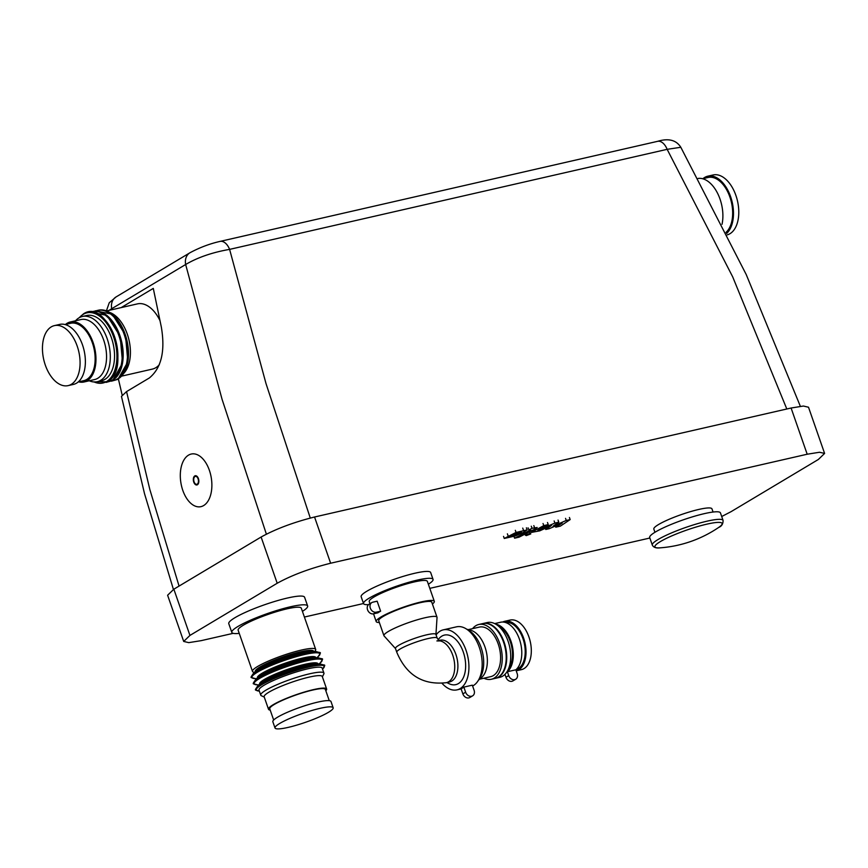 <?xml version="1.0" encoding="UTF-8"?>
<svg xmlns="http://www.w3.org/2000/svg" width="868" height="868" viewBox="0 0 868 868"><rect width="100%" height="100%" fill="white"/><g stroke="black" fill="none" stroke-linecap="round" stroke-linejoin="round"><path stroke-width="1.3" d="M521.451 531.834L514.095 535.61L509.939 536.565L517.306 532.778L521.462 531.845M523.241 532.475L515.342 535.957L504.254 538.464L516.048 532.442L527.126 529.903L523.241 532.475M503.538 536.381L504.254 538.453M526.388 527.798L527.126 529.903M535.437 528.764L519.053 537.173L514.594 538.193L530.739 529.903L528.818 529.947L532.019 528.308L537.173 527.494L535.437 528.764M513.986 536.435L514.594 538.193M528.08 527.842L528.818 529.947M531.281 526.203L532.019 528.308M525.346 535.165L529.816 533.495L530.76 533.928L526.279 535.61L525.346 535.165L526.279 535.61M529.274 531.921L530.76 533.928M553.014 526.214L566.261 520.474L570.157 519.585L560.348 526.138L555.748 527.191L562.247 523.046L549.238 528.688L545.755 529.48L551.451 525.509L539.766 530.847L531.216 532.442L543.769 525.617L548.229 524.597L537.867 530.381L554.891 523.078L558.786 522.189L553.014 526.214M565.524 518.37L566.261 520.474M569.43 517.48L570.157 519.585M555.346 526.03L555.748 527.191M545.343 528.297L545.755 529.48M543.032 523.512L543.769 525.617M547.491 522.493L548.229 524.597M539.006 529.339L539.256 530.055M554.153 520.963L554.891 523.078M558.048 520.073L558.786 522.189M654.939 532.279L653.832 529.089A30.771 4.655 -19.2 0 1 658.53 524.543A30.771 4.655 -19.2 0 1 690.461 511.643A30.771 4.655 -19.2 0 1 711.955 508.843L713.062 512.044M655.416 531.997A37.465 5.664 -19.2 0 1 694.291 516.297A37.465 5.664 -19.2 0 1 720.451 512.89L723.077 520.442A37.465 5.664 160.8 0 0 696.917 523.849A37.465 5.664 160.8 0 0 658.042 539.538A37.465 5.664 160.8 0 0 652.313 545.082L649.687 537.531A37.465 5.664 -19.2 0 1 655.416 531.997M368.531 604.627A36.792 5.566 -19.2 0 1 363.54 603.575A36.792 5.566 -19.2 0 1 369.171 598.139A36.792 5.566 -19.2 0 1 407.352 582.721A36.792 5.566 -19.2 0 1 433.045 579.379A36.792 5.566 -19.2 0 1 428.358 584.24M363.54 603.575L361.153 596.707A36.792 5.566 -19.2 0 1 366.773 591.271A36.792 5.566 -19.2 0 1 404.955 575.853A36.792 5.566 -19.2 0 1 430.647 572.5L433.045 579.379M239.242 633.369A40.145 6.076 -19.2 0 1 231.821 632.392A40.145 6.076 -19.2 0 1 237.962 626.457A40.145 6.076 -19.2 0 1 279.604 609.64A40.145 6.076 -19.2 0 1 307.641 605.994A40.145 6.076 -19.2 0 1 302.422 611.365M231.821 632.392L228.772 623.658A40.145 6.076 -19.2 0 1 234.913 617.723A40.145 6.076 -19.2 0 1 276.567 600.895A40.145 6.076 -19.2 0 1 304.592 597.249L307.641 605.994M121.162 307.608L153.289 288.393L161.339 327.084C165.387 351.095 161.394 368.043 149.372 377.949L126.554 391.587L121.455 396.405L144.489 493.577L173.426 589.459M122.128 394.897L118.406 379.034M111.863 309.735L111.712 308.715L185.654 264.501L222.045 399.226L266.378 534.145M179.068 586.084L149.828 489.476L126.554 391.587M233.177 633.336L201.116 640.66L188.79 642.635L183.701 641.452L167.611 595.242L173.85 589.198L261.116 537.021C275.829 528.927 293.644 522.254 314.541 517.002L791.095 408.014L803.421 406.04L808.509 407.222L824.6 453.432L818.361 459.476L731.095 511.653L721.709 516.514M183.701 641.452L189.94 635.419L277.207 583.242C291.919 575.137 309.735 568.464 330.632 563.224L807.186 454.224L819.511 452.25L824.6 453.432M649.861 538.03L429.79 588.363M363.518 603.52L304.397 617.039M657.575 141.343L657.575 141.343A13.378 7.812 77.1 0 1 667.145 149.329L680.816 147.278C676.248 140.019 668.501 138.034 657.575 141.343L220.049 241.402A13.378 7.812 -102.9 0 1 229.608 249.376L667.145 149.329L732.679 276.838L786.809 408.991M108.934 310.408L111.712 308.715A13.378 10.676 -120.9 0 1 116.019 296.975A13.378 10.676 -120.9 0 1 116.019 296.964L189.973 252.751A13.378 10.676 59.1 0 0 189.962 252.751A13.378 10.676 59.1 0 0 185.654 264.501C197.644 257.449 212.291 252.404 229.608 249.376L266.009 383.58L310.277 518.044M203.665 505.545A26.756 15.385 80.7 0 1 200.41 506.76A26.756 15.385 80.7 0 1 181.477 485.765A26.756 15.385 80.7 0 1 188.508 455.147A26.756 15.385 80.7 0 1 191.774 453.942A26.756 15.385 80.7 0 1 210.707 474.937A26.756 15.385 80.7 0 1 203.665 505.545M195.441 475.707A4.687 2.691 -99.3 0 0 194.974 475.903A4.687 2.691 -99.3 0 0 193.727 481.165A4.687 2.691 -99.3 0 0 196.949 484.952M194.768 475.935A4.687 2.691 80.7 0 1 195.333 475.729A4.687 2.691 80.7 0 1 198.642 479.396A4.687 2.691 80.7 0 1 197.416 484.756A4.687 2.691 80.7 0 1 196.841 484.973A4.687 2.691 80.7 0 1 193.531 481.295A4.687 2.691 80.7 0 1 194.768 475.935M196.841 484.29A4.014 2.311 -99.3 0 0 196.949 484.279A4.014 2.311 -99.3 0 0 197.448 484.094A4.014 2.311 -99.3 0 0 198.501 479.505A4.014 2.311 -99.3 0 0 195.658 476.348A4.014 2.311 -99.3 0 0 195.55 476.369M197.231 484.127A4.014 2.311 -99.3 0 0 198.284 479.537A4.014 2.311 -99.3 0 0 195.441 476.391A4.014 2.311 -99.3 0 0 194.953 476.565A4.014 2.311 -99.3 0 0 193.9 481.165A4.014 2.311 -99.3 0 0 196.732 484.311A4.014 2.311 -99.3 0 0 197.231 484.127M479.624 679.199L490.735 676.649A25.422 14.843 -102.9 0 0 493.328 675.597A25.422 14.843 -102.9 0 0 498.937 646.259A25.422 14.843 -102.9 0 0 479.396 627.087L468.286 629.625M436.875 640.931L439.338 640.942L437.212 638.143A21.407 3.233 -19.2 0 0 422.26 640.096A21.407 3.233 -19.2 0 0 400.05 649.058A21.407 3.233 -19.2 0 0 396.774 652.226C406.398 675.174 422.944 685.319 446.423 682.671L449.602 681.944A21.407 12.499 -102.9 0 0 451.783 681.055A21.407 12.499 -102.9 0 0 456.503 656.349A21.407 12.499 -102.9 0 0 440.054 640.204L438.741 640.508M446.836 682.573L448.995 683.648A25.422 14.843 -102.9 0 0 458.38 683.593A25.422 14.843 -102.9 0 0 463.273 651.998A25.422 14.843 -102.9 0 0 441.855 636.125A25.422 14.843 -102.9 0 0 438.763 638.935L438.101 639.792M442.105 683.387A30.771 17.968 -102.9 0 0 456.98 689.865A30.771 17.968 -102.9 0 0 460.127 688.595A30.771 17.968 -102.9 0 0 466.919 653.072A30.771 17.968 -102.9 0 0 443.255 629.864A30.771 17.968 -102.9 0 0 440.119 631.134A30.771 17.968 -102.9 0 0 436.083 634.909M472.604 685.98A30.771 17.968 -102.9 0 0 473.364 685.568A30.771 17.968 -102.9 0 0 480.156 650.034A30.771 17.968 -102.9 0 0 456.492 626.837L443.255 629.864M472.615 695.843L469.848 697.492A5.349 4.264 59.1 0 1 462.861 693.868L461.082 688.769A30.771 17.968 -102.9 0 0 462.503 688.042A30.771 17.968 -102.9 0 0 463.848 687.109L472.322 685.167L474.102 690.277A5.349 4.264 -120.9 0 1 472.615 695.843A5.349 4.264 -120.9 0 1 465.628 692.219L463.848 687.109M483.921 678.212A28.101 16.405 -102.9 0 0 491.331 679.264A28.101 16.405 -102.9 0 0 494.196 678.103A28.101 16.405 -102.9 0 0 500.402 645.662A28.101 16.405 -102.9 0 0 478.8 624.483A28.101 16.405 -102.9 0 0 475.935 625.644A28.101 16.405 -102.9 0 0 472.583 628.649M491.331 679.264L495.303 678.353A28.101 16.405 -102.9 0 0 498.167 677.192A28.101 16.405 -102.9 0 0 504.373 644.761A28.101 16.405 -102.9 0 0 482.771 623.571L478.8 624.483M495.563 678.288A28.101 16.405 -102.9 0 0 495.834 678.234A28.101 16.405 -102.9 0 0 498.699 677.073A28.101 16.405 -102.9 0 0 504.905 644.631A28.101 16.405 -102.9 0 0 483.302 623.452A28.101 16.405 -102.9 0 0 483.042 623.517M495.834 678.234L499.805 677.322A28.101 16.405 -102.9 0 0 502.67 676.161A28.101 16.405 -102.9 0 0 508.876 643.73A28.101 16.405 -102.9 0 0 487.274 622.54L483.302 623.452M504.818 621.271L510.113 620.067A25.422 14.843 -102.9 0 1 529.654 639.228A25.422 14.843 -102.9 0 1 524.044 668.577A25.422 14.843 -102.9 0 1 521.451 669.629L516.21 670.823A25.422 14.843 -102.9 0 0 518.749 669.792A25.422 14.843 -102.9 0 0 524.359 640.443A25.422 14.843 -102.9 0 0 504.818 621.271A25.422 14.843 -102.9 0 0 502.756 622.02M516.265 669.434A24.087 14.062 -102.9 0 0 518.315 668.544A24.087 14.062 -102.9 0 0 523.729 641.083A24.087 14.062 -102.9 0 0 505.534 622.497M369.963 603.694L369.226 601.6A30.771 4.655 -19.2 0 1 373.934 597.043A30.771 4.655 -19.2 0 1 405.866 584.153A30.771 4.655 -19.2 0 1 427.36 581.354L434.315 601.34A30.771 4.655 -19.2 0 1 432.416 604.009M379.338 622.497A30.771 4.655 -19.2 0 1 376.191 621.586A30.771 4.655 -19.2 0 1 380.9 617.029A30.771 4.655 -19.2 0 1 412.821 604.139A30.771 4.655 -19.2 0 1 434.315 601.34M379.153 612.038A30.771 4.655 160.8 0 0 377.862 612.841L373.533 613.828L376.3 612.179A5.349 4.264 -120.9 0 1 370.582 608.772A5.349 4.264 -120.9 0 1 371.819 602.587A5.349 4.264 -120.9 0 1 372.828 602.186L377.157 601.198L380.629 611.191A30.771 4.655 160.8 0 0 379.153 612.038M395.504 648.58L384.079 635.929A28.101 4.253 -19.2 0 1 383.938 635.691A28.101 4.253 -19.2 0 1 388.235 631.535A28.101 4.253 -19.2 0 1 417.389 619.763A28.101 4.253 -19.2 0 1 437.005 617.213A28.101 4.253 -19.2 0 1 437.038 617.484L435.942 634.497M396.774 652.226L395.472 648.483A21.407 3.233 -19.2 0 1 398.748 645.315A21.407 3.233 -19.2 0 1 420.958 636.342A21.407 3.233 -19.2 0 1 435.91 634.399L437.212 638.143M383.938 635.691L378.719 620.707A28.101 4.253 -19.2 0 1 383.016 616.551A28.101 4.253 -19.2 0 1 412.17 604.779A28.101 4.253 -19.2 0 1 431.787 602.218L437.005 617.213M371.819 602.587L369.052 604.247A5.349 4.264 59.1 0 0 367.815 610.432A5.349 4.264 59.1 0 0 373.533 613.828L376.191 621.586M380.629 611.191L376.3 612.179M494.684 623.593L500.576 622.247A25.422 14.843 -102.9 0 1 519.737 640.139A25.422 14.843 -102.9 0 1 515.852 669.803L507.379 671.734A25.422 14.843 -102.9 0 0 512.066 644.924A25.422 14.843 -102.9 0 0 495.617 624.092M515.852 669.803L517.198 673.676A5.349 4.264 -120.9 0 1 515.711 679.243A5.349 4.264 -120.9 0 1 508.724 675.619L507.379 671.734M508.518 668.816A24.087 14.062 -102.9 0 0 511.48 645.825A24.087 14.062 -102.9 0 0 498.818 626.414M504.948 674.371L505.957 677.268A5.349 4.264 59.1 0 0 512.945 680.892L515.711 679.243M478.431 680.197L481.414 677.68A25.422 14.843 -102.9 0 0 486.297 651.586A25.422 14.843 -102.9 0 0 470.564 630.211L466.778 629.246M478.713 679.709A28.101 16.405 -102.9 0 0 482.521 652.454A28.101 16.405 -102.9 0 0 467.244 629.56M320.021 708.353A30.771 4.655 160.8 0 0 289.576 718.53A30.771 4.655 160.8 0 0 275.026 727.992A30.771 4.655 160.8 0 0 288.165 727.395A30.771 4.655 160.8 0 0 318.61 717.218A30.771 4.655 160.8 0 0 333.149 707.756A30.771 4.655 160.8 0 0 320.021 708.353M333.149 707.756L330.979 701.507A30.771 4.655 160.8 0 0 317.851 702.104A30.771 4.655 160.8 0 0 287.406 712.281A30.771 4.655 160.8 0 0 272.856 721.753L275.026 727.992M329.265 700.66L325.37 689.452A29.436 4.448 160.8 0 0 312.805 690.027A29.436 4.448 160.8 0 0 283.684 699.771A29.436 4.448 160.8 0 0 269.764 708.82L273.67 720.028M325.815 690.733A30.771 4.655 160.8 0 0 326.628 689.018A30.771 4.655 160.8 0 0 313.5 689.615A30.771 4.655 160.8 0 0 283.055 699.792A30.771 4.655 160.8 0 0 268.505 709.254A30.771 4.655 160.8 0 0 270.208 710.1M326.628 689.018L322.278 676.53A30.771 4.655 160.8 0 0 309.149 677.116A30.771 4.655 160.8 0 0 278.704 687.304A30.771 4.655 160.8 0 0 264.154 696.765L268.505 709.254M322.397 676.866L323.818 674.002A33.451 5.056 160.8 0 0 323.938 673.145A33.451 5.056 160.8 0 0 309.659 673.796A33.451 5.056 160.8 0 0 276.567 684.863A33.451 5.056 160.8 0 0 260.758 695.149A33.451 5.056 160.8 0 0 261.387 695.745L264.273 697.102M323.938 673.145L322.202 668.154A33.451 5.056 160.8 0 0 307.923 668.794A33.451 5.056 160.8 0 0 274.831 679.872A33.451 5.056 160.8 0 0 259.011 690.158L260.758 695.149M314.498 651.564A33.451 5.056 160.8 0 0 315.67 649.416A33.451 5.056 160.8 0 0 301.402 650.067A33.451 5.056 160.8 0 0 268.31 661.134A33.451 5.056 160.8 0 0 252.49 671.42A33.451 5.056 160.8 0 0 254.747 672.375M315.67 649.416L301.315 608.197A33.451 5.056 160.8 0 0 287.048 608.837A33.451 5.056 160.8 0 0 253.955 619.915A33.451 5.056 160.8 0 0 238.136 630.201L252.49 671.42M727.275 234.859A30.771 17.968 -102.9 0 0 735.901 195.441A30.771 17.968 -102.9 0 0 713.105 174.967L707.811 176.182A30.771 17.968 -102.9 0 0 703.004 178.645M726.603 233.481A30.771 17.968 -102.9 0 0 730.606 196.656A30.771 17.968 -102.9 0 0 707.811 176.182M726.028 232.342A29.436 17.186 -102.9 0 0 729.912 197.069A29.436 17.186 -102.9 0 0 708.104 177.484L702.624 178.732M722.024 224.313A30.771 17.968 -102.9 0 0 720.017 199.076A30.771 17.968 -102.9 0 0 698.1 178.439M77.198 346.093A30.771 17.968 -102.9 0 0 54.402 325.619A30.771 17.968 -102.9 0 0 45.331 365.146A30.771 17.968 -102.9 0 0 68.127 385.62A30.771 17.968 -102.9 0 0 77.198 346.093M68.127 385.62L73.422 384.416A30.771 17.968 -102.9 0 0 82.493 344.889A30.771 17.968 -102.9 0 0 59.697 324.404L54.402 325.619M78.228 381.942L83.719 380.683A29.436 17.186 -102.9 0 0 92.388 342.882A29.436 17.186 -102.9 0 0 70.59 323.287L65.111 324.545M78.608 381.855A30.771 17.968 -102.9 0 0 84.012 381.985A30.771 17.968 -102.9 0 0 93.082 342.459A30.771 17.968 -102.9 0 0 70.286 321.985A30.771 17.968 -102.9 0 0 65.48 324.458M84.012 381.985L94.601 379.566A30.771 17.968 -102.9 0 0 103.672 340.039A30.771 17.968 -102.9 0 0 80.876 319.565L70.286 321.985M89.263 380.792A33.451 19.53 -102.9 0 0 97.314 381.692A33.451 19.53 -102.9 0 0 107.176 338.726A33.451 19.53 -102.9 0 0 82.406 316.473A33.451 19.53 -102.9 0 0 75.538 320.791M97.314 381.692L101.556 380.726A33.451 19.53 -102.9 0 0 111.408 337.76A33.451 19.53 -102.9 0 0 86.637 315.507L82.406 316.473M123.798 373.327A33.451 19.53 -102.9 0 0 127.292 334.126A33.451 19.53 -102.9 0 0 109.878 312.491M159.907 320.487A33.451 19.53 -102.9 0 0 137.47 303.876L106.851 310.885M121.759 376.104L152.388 369.095A33.451 19.53 -102.9 0 0 159.343 364.668M511.111 535.686L511.361 536.424M518.402 532.409L518.782 533.495M513.661 534.373L514.095 535.61M507.389 533.831L508.127 535.936M515.321 530.326L516.048 532.442M522.731 528.102L523.469 530.218M533.82 525.617L534.558 527.722M532.605 530.207L532.941 531.183M660.364 541.589A35.588 5.382 -19.2 0 1 705.239 524.532A35.588 5.382 -19.2 0 1 718.671 527.44A119.567 119.567 0 0 1 660.114 547.838A35.588 5.382 -19.2 0 1 660.364 541.589M261.116 537.021L277.207 583.242M173.85 589.198L189.94 635.419M314.541 517.002L330.632 563.224M791.095 408.014L807.186 454.224M446.423 682.671A21.407 12.499 -102.9 0 0 448.604 681.781A21.407 12.499 -102.9 0 0 453.801 658.866A21.407 12.499 -102.9 0 0 439.045 640.758M462.861 693.868L465.628 692.219M505.957 677.268L508.724 675.619M308.889 667.025A35.979 5.447 160.8 0 0 261.789 684.678A35.979 5.447 160.8 0 0 259.315 691.058L259.315 691.058C255.094 689.344 253.912 691.655 257.601 686.132A35.979 5.447 160.8 0 1 261.387 683.528A35.979 5.447 160.8 0 1 308.487 665.875A35.979 5.447 160.8 0 1 320.813 664.118C325.033 665.843 326.216 663.521 322.527 669.044A35.979 5.447 160.8 0 0 308.889 667.025M320.813 664.118L315.768 663.966A30.922 4.676 160.8 0 0 305.178 665.474A30.922 4.676 160.8 0 0 264.707 680.642A30.922 4.676 160.8 0 0 261.452 682.877L257.601 686.132M318.014 664.031A30.922 4.676 160.8 0 0 304.776 664.324A30.922 4.676 160.8 0 0 264.306 679.492A30.922 4.676 160.8 0 0 259.738 684.331M318.86 664.063L320.357 662.805A35.979 5.447 160.8 0 0 306.719 660.787A35.979 5.447 160.8 0 0 259.608 678.44A35.979 5.447 160.8 0 0 257.134 684.819L259.087 684.874M320.357 662.805C324.046 657.271 322.853 659.593 318.632 657.879A35.979 5.447 160.8 0 0 306.317 659.626A35.979 5.447 160.8 0 0 259.207 677.279A35.979 5.447 160.8 0 0 255.42 679.883C251.731 685.416 252.924 683.094 257.134 684.819M318.632 657.879L313.598 657.716A30.922 4.676 160.8 0 0 303.008 659.224A30.922 4.676 160.8 0 0 262.527 674.393A30.922 4.676 160.8 0 0 259.282 676.639L255.42 679.883M315.833 657.792A30.922 4.676 160.8 0 0 302.606 658.074A30.922 4.676 160.8 0 0 262.125 673.242A30.922 4.676 160.8 0 0 257.568 678.082M316.69 657.814L318.176 656.555A35.979 5.447 160.8 0 0 304.538 654.537A35.979 5.447 160.8 0 0 257.438 672.19A35.979 5.447 160.8 0 0 254.964 678.57L256.917 678.635M318.176 656.555C321.865 651.033 320.683 653.354 316.462 651.629A35.979 5.447 160.8 0 0 304.136 653.387A35.979 5.447 160.8 0 0 257.036 671.04A35.979 5.447 160.8 0 0 253.25 673.644C249.561 679.167 250.743 676.845 254.964 678.57M316.462 651.629L311.417 651.477A30.922 4.676 160.8 0 0 300.827 652.986A30.922 4.676 160.8 0 0 260.357 668.154A30.922 4.676 160.8 0 0 257.102 670.389L253.25 673.644M313.663 651.543A30.922 4.676 160.8 0 0 300.426 651.835A30.922 4.676 160.8 0 0 259.955 666.993A30.922 4.676 160.8 0 0 255.387 671.832M94.135 381.963A35.979 21.006 -102.9 0 0 106.623 381.508A35.979 21.006 -102.9 0 0 113.556 336.784A35.979 21.006 -102.9 0 0 83.23 314.335A35.979 21.006 -102.9 0 0 79.422 317.601M107.61 381.291A35.979 21.006 -102.9 0 0 114.533 336.556A35.979 21.006 -102.9 0 0 87.397 312.74M106.873 382.018A35.979 21.006 -102.9 0 0 111.918 380.303A35.979 21.006 -102.9 0 0 118.851 335.569A35.979 21.006 -102.9 0 0 90.858 312.024M112.905 380.075A35.979 21.006 -102.9 0 0 119.827 335.352A35.979 21.006 -102.9 0 0 92.692 311.536M112.167 380.813A35.979 21.006 -102.9 0 0 117.213 379.088A35.979 21.006 -102.9 0 0 124.146 334.364A35.979 21.006 -102.9 0 0 96.153 310.809M118.2 378.871A35.979 21.006 -102.9 0 0 125.122 334.137A35.979 21.006 -102.9 0 0 97.986 310.321M723.077 520.442C723.131 523.947 721.655 526.29 718.671 527.44M660.114 547.838C656.089 548.337 653.485 547.415 652.313 545.082M800.35 406.311L746.198 274.494L680.816 147.278M106.46 310.722L109.249 302.769L116.019 296.975M189.962 252.751C199.673 247.543 209.698 243.756 220.049 241.402M461.136 688.91L456.98 689.865M79.086 317.796L83.458 313.88C107.675 297.268 132.576 369.03 107.372 381.736L93.755 381.942M90.012 312.003L106.948 315.409L120.185 336.35L122.572 362.998L112.666 380.52L106.113 382.397M95.306 310.798L112.243 314.205L125.48 335.135L127.867 361.793L117.961 379.316L111.408 381.193"/></g></svg>
